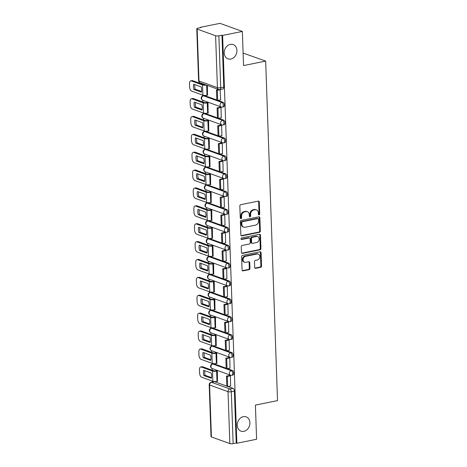 <?xml version="1.0" encoding="UTF-8"?>
<svg xmlns="http://www.w3.org/2000/svg" width="467" height="467" viewBox="0 0 467 467"><rect width="100%" height="100%" fill="white"/><g stroke="black" fill="none" stroke-linecap="round" stroke-linejoin="round"><path stroke-width="0.7" d="M259.074 214.931A0.817 0.66 109.9 0 0 259.728 214.003L259.313 202.048A1.167 0.946 109.9 0 0 258.298 201.119L240.774 204.674A1.167 0.946 109.9 0 0 239.84 205.994L240.26 217.949A0.817 0.66 109.9 0 0 241.62 217.675L241.567 216.128A3.73 3.03 109.9 0 1 244.556 211.895L246.016 211.598A3.73 3.03 109.9 0 1 247.411 211.691A3.73 3.03 109.9 0 1 249.261 214.569L249.314 216.116A0.817 0.66 109.9 0 0 250.674 215.836L250.621 214.289A3.73 3.03 109.9 0 1 253.61 210.062L255.07 209.765A3.73 3.03 109.9 0 1 256.465 209.858A3.73 3.03 109.9 0 1 258.309 212.73L258.368 214.277A0.817 0.66 109.9 0 0 259.074 214.931M258.485 214.68A0.817 0.66 109.9 0 0 259.08 213.769L258.66 201.814A1.167 0.946 109.9 0 0 258.379 201.108M240.377 218.346A0.817 0.66 109.9 0 0 240.972 217.435L240.919 215.888L241.567 216.128M249.431 216.513A0.817 0.66 109.9 0 0 250.026 215.602L249.968 214.055L250.621 214.289M243.319 416.675A7.6 6.17 109.9 0 0 237.335 423.592A7.6 6.17 109.9 0 0 240.995 431.152A7.6 6.17 109.9 0 0 243.832 431.345A7.6 6.17 109.9 0 0 249.816 424.427A7.6 6.17 109.9 0 0 246.156 416.862A7.6 6.17 109.9 0 0 243.319 416.675M230.319 44.371A7.6 6.17 109.9 0 0 224.335 51.288A7.6 6.17 109.9 0 0 227.989 58.854A7.6 6.17 109.9 0 0 230.832 59.04A7.6 6.17 109.9 0 0 236.816 52.123A7.6 6.17 109.9 0 0 233.156 44.558A7.6 6.17 109.9 0 0 230.319 44.371M226.186 368.218L213.944 363.793A2.376 1.243 -101.5 0 0 213.553 363.758L212.462 363.98A2.376 1.243 78.5 0 1 212.853 364.015L231.293 370.675A2.376 1.243 78.5 0 1 232.648 373.086A2.376 1.243 78.5 0 1 231.848 375.299L232.934 375.077A2.376 1.243 -101.5 0 0 233.739 372.864A2.376 1.243 -101.5 0 0 232.385 370.459L231.293 370.675A2.376 1.926 -70.1 0 0 229.39 373.372A2.376 1.926 -70.1 0 0 230.57 375.205A2.376 2.376 0 0 0 231.848 375.299M225.561 350.338L213.32 345.913A2.376 1.243 -101.5 0 0 212.929 345.878L211.837 346.1A2.376 1.243 78.5 0 1 212.228 346.135L230.669 352.795A2.376 1.243 78.5 0 1 232.023 355.2A2.376 1.243 78.5 0 1 231.223 357.418L232.315 357.197A2.376 1.243 -101.5 0 0 233.115 354.978A2.376 1.243 -101.5 0 0 231.76 352.573L230.669 352.795A2.376 1.926 -70.1 0 0 228.766 355.492A2.376 1.926 -70.1 0 0 229.945 357.325A2.376 2.376 0 0 0 231.223 357.418M224.936 332.451L212.695 328.032A2.376 1.243 -101.5 0 0 212.304 327.997L211.212 328.213A2.376 1.243 78.5 0 1 211.604 328.248L230.044 334.915A2.376 1.243 78.5 0 1 231.398 337.32A2.376 1.243 78.5 0 1 230.599 339.532L231.69 339.316A2.376 1.243 -101.5 0 0 232.49 337.098A2.376 1.243 -101.5 0 0 231.136 334.693L230.044 334.915A2.376 1.926 -70.1 0 0 228.141 337.612A2.376 1.926 -70.1 0 0 229.32 339.439A2.376 2.376 0 0 0 230.599 339.532M224.312 314.571L212.071 310.146A2.376 1.243 -101.5 0 0 211.679 310.111L210.588 310.333A2.376 1.243 78.5 0 1 210.979 310.368L229.42 317.035A2.376 1.243 78.5 0 1 230.774 319.44A2.376 1.243 78.5 0 1 229.974 321.652L231.066 321.43A2.376 1.243 -101.5 0 0 231.865 319.218A2.376 1.243 -101.5 0 0 230.511 316.813L229.42 317.035A2.376 1.926 -70.1 0 0 227.517 319.726A2.376 1.926 -70.1 0 0 228.696 321.559A2.376 2.376 0 0 0 229.974 321.652M223.687 296.691L211.446 292.266A2.376 1.243 -101.5 0 0 211.055 292.231L209.963 292.453A2.376 1.243 78.5 0 1 210.354 292.488L228.795 299.154A2.376 1.243 78.5 0 1 230.149 301.559A2.376 1.243 78.5 0 1 229.35 303.772L230.441 303.55A2.376 1.243 -101.5 0 0 231.241 301.338A2.376 1.243 -101.5 0 0 229.887 298.933L228.795 299.154A2.376 1.926 -70.1 0 0 226.892 301.845A2.376 1.926 -70.1 0 0 228.071 303.678A2.376 2.376 0 0 0 229.35 303.772M223.063 278.811L210.821 274.386A2.376 1.243 -101.5 0 0 210.43 274.351L209.339 274.573A2.376 1.243 78.5 0 1 209.73 274.608L228.17 281.268A2.376 1.243 78.5 0 1 229.525 283.679A2.376 1.243 78.5 0 1 228.725 285.892L229.817 285.67A2.376 1.243 -101.5 0 0 230.616 283.457A2.376 1.243 -101.5 0 0 229.262 281.046L228.17 281.268A2.376 1.926 -70.1 0 0 226.267 283.965A2.376 1.926 -70.1 0 0 227.447 285.798A2.376 2.376 0 0 0 228.725 285.892M222.438 260.93L210.197 256.506A2.376 1.243 -101.5 0 0 209.806 256.471L208.714 256.692A2.376 1.243 78.5 0 1 209.105 256.727L227.546 263.388A2.376 1.243 78.5 0 1 228.9 265.793A2.376 1.243 78.5 0 1 228.1 268.011L229.192 267.789A2.376 1.243 -101.5 0 0 229.992 265.571A2.376 1.243 -101.5 0 0 228.637 263.166L227.546 263.388A2.376 1.926 -70.1 0 0 225.643 266.085A2.376 1.926 -70.1 0 0 226.822 267.912A2.376 2.376 0 0 0 228.1 268.011M221.813 243.044L209.572 238.619A2.376 1.243 -101.5 0 0 209.181 238.59L208.089 238.806A2.376 1.243 78.5 0 1 208.48 238.841L226.921 245.508A2.376 1.243 78.5 0 1 228.281 247.913A2.376 1.243 78.5 0 1 227.476 250.125L228.567 249.903A2.376 1.243 -101.5 0 0 229.367 247.691A2.376 1.243 -101.5 0 0 228.013 245.286L226.921 245.508A2.376 1.926 -70.1 0 0 225.018 248.199A2.376 1.926 -70.1 0 0 226.197 250.032A2.376 2.376 0 0 0 227.476 250.125M221.189 225.164L208.947 220.739A2.376 1.243 -101.5 0 0 208.556 220.704L207.465 220.926A2.376 1.243 78.5 0 1 207.856 220.961L226.297 227.627A2.376 1.243 78.5 0 1 227.657 230.033A2.376 1.243 78.5 0 1 226.851 232.245L227.943 232.023A2.376 1.243 -101.5 0 0 228.742 229.811A2.376 1.243 -101.5 0 0 227.388 227.406L226.297 227.627A2.376 1.926 -70.1 0 0 224.393 230.319A2.376 1.926 -70.1 0 0 225.573 232.152A2.376 2.376 0 0 0 226.851 232.245M220.564 207.284L208.323 202.859A2.376 1.243 -101.5 0 0 207.932 202.824L206.84 203.046A2.376 1.243 78.5 0 1 207.231 203.081L225.672 209.741A2.376 1.243 78.5 0 1 227.032 212.152A2.376 1.243 78.5 0 1 226.226 214.365L227.318 214.143A2.376 1.243 -101.5 0 0 228.118 211.93A2.376 1.243 -101.5 0 0 226.764 209.525L225.672 209.741A2.376 1.926 -70.1 0 0 223.769 212.438A2.376 1.926 -70.1 0 0 224.948 214.271A2.376 2.376 0 0 0 226.226 214.365M219.939 189.404L207.698 184.979A2.376 1.243 -101.5 0 0 207.307 184.944L206.216 185.165A2.376 1.243 78.5 0 1 206.607 185.201L225.047 191.861A2.376 1.243 78.5 0 1 226.407 194.266A2.376 1.243 78.5 0 1 225.602 196.484L226.693 196.263A2.376 1.243 -101.5 0 0 227.493 194.05A2.376 1.243 -101.5 0 0 226.139 191.639L225.047 191.861A2.376 1.926 -70.1 0 0 223.144 194.558A2.376 1.926 -70.1 0 0 224.323 196.391A2.376 2.376 0 0 0 225.602 196.484M219.321 171.517L207.074 167.098A2.376 1.243 -101.5 0 0 206.683 167.063L205.591 167.285A2.376 1.243 78.5 0 1 205.982 167.314L224.423 173.981A2.376 1.243 78.5 0 1 225.783 176.386A2.376 1.243 78.5 0 1 224.977 178.598L226.069 178.382A2.376 1.243 -101.5 0 0 226.874 176.164A2.376 1.243 -101.5 0 0 225.514 173.759L224.423 173.981A2.376 1.926 -70.1 0 0 222.52 176.678A2.376 1.926 -70.1 0 0 223.699 178.505A2.376 2.376 0 0 0 224.977 178.598M218.696 153.637L206.449 149.212A2.376 1.243 -101.5 0 0 206.058 149.177L204.966 149.399A2.376 1.243 78.5 0 1 205.357 149.434L223.798 156.101A2.376 1.243 78.5 0 1 225.158 158.506A2.376 1.243 78.5 0 1 224.353 160.718L225.444 160.496A2.376 1.243 -101.5 0 0 226.25 158.284A2.376 1.243 -101.5 0 0 224.89 155.879L223.798 156.101A2.376 1.926 -70.1 0 0 221.895 158.792A2.376 1.926 -70.1 0 0 223.074 160.625A2.376 2.376 0 0 0 224.353 160.718M218.071 135.757L205.824 131.332A2.376 1.243 -101.5 0 0 205.433 131.297L204.342 131.519A2.376 1.243 78.5 0 1 204.739 131.554L223.173 138.22A2.376 1.243 78.5 0 1 224.534 140.625A2.376 1.243 78.5 0 1 223.728 142.838L224.82 142.616A2.376 1.243 -101.5 0 0 225.625 140.404A2.376 1.243 -101.5 0 0 224.265 137.999L223.173 138.22A2.376 1.926 -70.1 0 0 221.27 140.911A2.376 1.926 -70.1 0 0 222.45 142.744A2.376 2.376 0 0 0 223.728 142.838M217.447 117.877L205.2 113.452A2.376 1.243 -101.5 0 0 204.809 113.417L203.717 113.639A2.376 1.243 78.5 0 1 204.114 113.674L222.555 120.334A2.376 1.243 78.5 0 1 223.909 122.745A2.376 1.243 78.5 0 1 223.103 124.958L224.195 124.736A2.376 1.243 -101.5 0 0 225.001 122.523A2.376 1.243 -101.5 0 0 223.64 120.118L222.555 120.334A2.376 1.926 -70.1 0 0 220.646 123.031A2.376 1.926 -70.1 0 0 221.825 124.864A2.376 2.376 0 0 0 223.103 124.958M216.822 99.996L204.575 95.572A2.376 1.243 -101.5 0 0 204.184 95.537L203.092 95.758A2.376 1.243 78.5 0 1 203.489 95.793L221.93 102.454A2.376 1.243 78.5 0 1 223.284 104.859A2.376 1.243 78.5 0 1 222.479 107.077L223.57 106.855A2.376 1.243 -101.5 0 0 224.376 104.637A2.376 1.243 -101.5 0 0 223.016 102.232L221.93 102.454A2.376 1.926 -70.1 0 0 220.021 105.151A2.376 1.926 -70.1 0 0 221.2 106.978A2.376 2.376 0 0 0 222.479 107.077M254.684 267.404A1.167 0.946 109.9 0 0 255.694 268.332L260.609 267.334A1.167 0.946 109.9 0 0 261.543 266.015L261.082 252.735A1.167 0.946 109.9 0 0 260.066 251.806L242.548 255.361A1.167 0.946 109.9 0 0 241.614 256.681L242.075 269.961A1.167 0.946 109.9 0 0 243.091 270.883L249.028 269.681A1.167 0.946 109.9 0 0 249.962 268.362L249.763 262.676A1.167 0.946 109.9 0 0 248.748 261.748L245.805 262.349A3.117 2.533 109.9 0 1 244.638 262.267A3.117 2.533 109.9 0 1 243.138 259.167A3.117 2.533 109.9 0 1 245.595 256.33L257.13 253.99A3.117 2.533 109.9 0 1 258.292 254.066A3.117 2.533 109.9 0 1 259.792 257.171A3.117 2.533 109.9 0 1 257.34 260.008L255.42 260.399A1.167 0.946 109.9 0 0 254.486 261.724L254.684 267.404M215.602 35.743L197.162 29.082A2.376 0.613 -2 0 1 196.77 28.761A2.376 0.613 -2 0 1 197.845 28.207L200.915 27.582L200.267 27.349L220.004 23.35L242.35 31.429L243.546 65.584L265.659 61.101L277.515 400.622L255.402 405.105L256.593 439.26L236.857 443.265L222.613 35.428L221.965 35.188L218.889 35.813L220.704 87.738A2.376 1.243 78.5 0 1 219.869 89.594L222.946 88.975A2.376 1.243 78.5 0 0 223.775 87.113L220.704 87.738A2.376 0.613 -2 0 1 217.418 87.668L215.602 35.743A2.376 0.613 -2 0 0 218.889 35.813M242.35 31.429L222.613 35.428M259.389 232.344A1.167 0.946 109.9 0 0 260.323 231.019L259.862 217.745A1.167 0.946 109.9 0 0 258.846 216.816L241.322 220.366A1.167 0.946 109.9 0 0 240.388 221.691L240.855 234.965A1.167 0.946 109.9 0 0 241.865 235.893L259.389 232.344L258.736 232.111A1.167 0.946 109.9 0 0 259.67 230.786L259.208 217.511A1.167 0.946 109.9 0 0 258.928 216.805M260.469 235.24L260.936 248.514A1.167 0.946 109.9 0 1 260.002 249.839L242.478 253.388A1.167 0.946 109.9 0 1 241.462 252.46L241.264 246.78A1.167 0.946 109.9 0 1 242.198 245.461L249.308 244.019A1.167 0.946 109.9 0 0 250.242 242.694L250.108 238.929A1.167 0.946 109.9 0 0 249.098 238.001L241.696 239.495A0.817 0.66 109.9 0 1 241.643 237.925L259.459 234.311A1.167 0.946 109.9 0 1 260.469 235.24L259.821 235.006L260.282 248.281L260.936 248.514M214.569 381.673L211.493 382.298A2.376 1.243 78.5 0 0 211.102 382.263L214.178 381.638A2.376 1.243 78.5 0 1 214.569 381.673L226.81 386.098M228.03 386.542L233.01 388.34L229.933 388.958A2.376 1.243 78.5 0 1 231.317 391.725L233.132 443.65A2.376 0.613 178 0 1 229.846 443.58L211.405 436.919A2.376 0.613 178 0 1 211.014 436.598L209.198 384.674A2.376 0.613 178 0 0 209.59 384.995L211.405 436.919M200.267 27.349L200.279 27.716M202.229 83.587L202.246 84.136M202.631 95.075L202.66 95.887M202.812 100.335L202.871 102.016M203.256 112.956L203.285 113.773M203.437 118.215L203.495 119.896M203.881 130.836L203.91 131.653M204.061 136.101L204.12 137.777M204.505 148.716L204.534 149.533M204.686 153.982L204.744 155.663M205.13 166.596L205.159 167.414M205.311 171.862L205.369 173.543M205.754 184.483L205.784 185.3M205.935 189.742L205.994 191.423M206.379 202.363L206.408 203.18M206.56 207.628L206.618 209.304M207.004 220.243L207.027 221.06M207.185 225.508L207.243 227.184M207.628 238.123L207.652 238.941M207.809 243.389L207.868 245.07M208.253 256.004L208.276 256.821M208.434 261.269L208.492 262.95M208.877 273.89L208.901 274.707M209.058 279.149L209.117 280.83M209.496 291.77L209.525 292.587M209.683 297.035L209.741 298.711M210.121 309.65L210.15 310.467M210.308 314.916L210.366 316.597M210.745 327.53L210.775 328.348M210.932 332.796L210.991 334.477M211.37 345.417L211.399 346.228M211.557 350.676L211.615 352.357M211.995 363.297L212.024 364.114M212.181 368.562L212.24 370.238M212.619 381.177L212.648 381.948M243.109 53.069L265.659 61.101M236.857 443.265L236.209 443.025L233.132 443.65M207.488 95.151L207.377 85.449M220.646 99.909L220.15 89.541M221.27 117.789L221.014 107.509L220.045 107.287M208.113 113.032L207.984 102.798L207.009 102.501M221.895 135.669L221.638 125.389L220.669 125.168M208.737 130.912L208.609 120.679L207.634 120.387M222.52 153.55L222.263 143.27L221.294 143.048M209.362 148.792L209.234 138.565L208.259 138.267M223.144 171.43L222.887 161.156L221.913 160.928M209.987 166.678L209.858 156.445L208.883 156.147M223.769 189.316L223.512 179.036L222.537 178.814M210.605 184.558L210.483 174.325L209.508 174.028M224.393 207.196L224.137 196.916L223.162 196.695M211.23 202.439L211.107 192.206L210.132 191.914M225.018 225.076L224.761 214.797L223.786 214.575M211.855 220.319L211.732 210.086L210.751 209.794M225.643 242.957L225.386 232.677L224.411 232.455M212.479 238.199L212.357 227.972L211.376 227.674M226.267 260.843L226.01 250.563L225.036 250.335M213.104 256.085L212.981 245.852L212 245.554M226.892 278.723L226.635 268.443L225.66 268.221M213.728 273.966L213.6 263.732L212.625 263.435M227.517 296.603L227.26 286.324L226.285 286.102M214.353 291.846L214.225 281.613L213.25 281.321M228.141 314.484L227.884 304.204L226.909 303.982M214.978 309.726L214.849 299.493L213.874 299.201M228.766 332.364L228.509 322.084L227.534 321.862M215.602 327.612L215.474 317.379L214.499 317.081M229.39 350.25L229.134 339.97L228.159 339.743M216.227 345.492L216.098 335.259L215.124 334.962M230.015 368.13L229.758 357.85L228.783 357.629M216.851 363.373L216.723 353.14L215.748 352.842M230.64 386.011L230.383 375.731L229.408 375.509M217.476 381.253L217.348 371.02L216.373 370.728M227.406 368.656L232.385 370.459M226.781 350.775L231.76 352.573M226.156 332.895L231.136 334.693M225.532 315.015L230.511 316.813M224.907 297.129L229.887 298.933M224.283 279.248L229.262 281.046M223.658 261.368L228.637 263.166M223.033 243.488L228.013 245.286M222.409 225.608L227.388 227.406M221.784 207.722L226.764 209.525M221.16 189.841L226.139 191.639M220.535 171.961L225.514 173.759M219.91 154.081L224.89 155.879M219.292 136.201L224.265 137.999M218.667 118.314L223.64 120.118M218.042 100.434L223.016 102.232M236.209 443.025L234.393 391.101A2.376 1.243 -101.5 0 0 233.01 388.34M221.965 35.188L223.775 87.113M256.465 209.858L255.811 209.619A3.73 3.03 109.9 0 0 254.422 209.531L255.07 209.765M249.968 214.055A3.73 3.03 109.9 0 1 252.956 209.823L254.422 209.531M247.411 211.691L246.757 211.458A3.73 3.03 109.9 0 0 245.368 211.364L246.016 211.598M240.919 215.888A3.73 3.03 109.9 0 1 243.908 211.656L245.368 211.364M241.135 235.672A1.167 0.946 109.9 0 0 241.217 235.66L258.736 232.111M258.537 219.257A0.817 0.66 109.9 0 0 257.831 218.609L242.449 221.726A0.817 0.66 109.9 0 0 241.795 222.654L241.853 224.283A3.73 3.03 109.9 0 0 243.698 227.16A3.73 3.03 109.9 0 0 245.093 227.254L255.607 225.123A3.73 3.03 109.9 0 0 258.595 220.891L258.537 219.257M258.134 218.632L257.486 218.393A0.817 0.66 109.9 0 0 257.177 218.375L257.831 218.609M243.698 227.16L243.05 226.921A3.73 3.03 109.9 0 1 241.2 224.049L241.147 222.415A0.817 0.66 109.9 0 1 241.801 221.492L257.177 218.375M241.743 253.167A1.167 0.946 109.9 0 0 241.824 253.155L259.348 249.606A1.167 0.946 109.9 0 0 260.282 248.281M249.53 238.03L248.882 237.791A1.167 0.946 109.9 0 0 248.444 237.761L241.112 239.25M256.681 242.525A3.117 2.533 109.9 0 0 259.132 239.688A3.117 2.533 109.9 0 0 257.632 236.582A3.117 2.533 109.9 0 0 256.471 236.506L252.408 237.329A1.167 0.946 109.9 0 0 251.474 238.649L251.602 242.42A1.167 0.946 109.9 0 0 252.618 243.348L256.681 242.525M257.632 236.582L256.984 236.349A3.117 2.533 109.9 0 0 255.817 236.267L256.471 236.506M252.18 243.319L251.532 243.085A1.167 0.946 109.9 0 1 250.954 242.186L250.82 238.415A1.167 0.946 109.9 0 1 251.754 237.09L255.817 236.267M259.821 235.006A1.167 0.946 109.9 0 0 259.541 234.3M258.292 254.066L257.644 253.832A3.117 2.533 109.9 0 0 256.476 253.756L257.13 253.99M244.638 262.267L243.99 262.034A3.117 2.533 109.9 0 1 242.49 258.934A3.117 2.533 109.9 0 1 244.942 256.091L256.476 253.756M242.355 270.662A1.167 0.946 109.9 0 0 242.437 270.65L248.374 269.447A1.167 0.946 109.9 0 0 249.308 268.122L249.109 262.442A1.167 0.946 109.9 0 0 248.829 261.736M254.959 268.111A1.167 0.946 109.9 0 0 255.04 268.093L259.961 267.101A1.167 0.946 109.9 0 0 260.895 265.776L260.428 252.501A1.167 0.946 109.9 0 0 260.148 251.795M201.598 89.664A7.361 3.853 -101.5 0 0 201.219 86.92L193.647 84.188A7.361 3.853 78.5 0 0 193.834 89.46L201.4 92.197A7.361 3.853 -101.5 0 0 201.598 89.664M218.725 89.547L216.472 90.003L216.828 100.201L217.675 100.51L217.318 90.306L220.395 89.682M217.675 100.51L220.751 99.885M216.472 90.003L217.318 90.306M205.538 84.784A1.424 0.368 178 0 1 203.816 84.702L192.608 80.651L191.318 80.914A3.561 1.862 -101.5 0 0 190.734 80.861A3.561 1.862 -101.5 0 0 189.485 83.646L189.602 86.967A3.561 1.862 -101.5 0 0 191.674 91.112L202.882 95.163A2.965 0.765 -2 0 0 206.992 95.25L207.716 95.105M191.318 80.914L202.526 84.965A2.965 0.765 -2 0 0 206.396 85.093M201.516 91.509L195.124 89.197A7.361 3.853 78.5 0 1 194.821 84.609M190.734 80.861L192.019 80.598A3.561 1.862 78.5 0 1 192.608 80.651M195.124 89.197L193.834 89.46M202.223 107.544A7.361 3.853 -101.5 0 0 201.843 104.806L194.272 102.069A7.361 3.853 78.5 0 0 194.459 107.34L202.024 110.078A7.361 3.853 -101.5 0 0 202.223 107.544M207.109 102.483L206.414 102.623A1.424 0.368 178 0 1 204.441 102.582L193.233 98.531L191.943 98.794L203.151 102.845A2.965 0.765 -2 0 0 207.26 102.933L207.955 102.787M220.272 107.241L217.097 107.883L217.453 118.087L218.299 118.39L217.943 108.186L221.019 107.568M218.299 118.39L221.376 117.766M217.097 107.883L217.943 108.186M191.943 98.794A3.561 1.862 -101.5 0 0 191.353 98.741A3.561 1.862 -101.5 0 0 190.11 101.526L190.227 104.847A3.561 1.862 -101.5 0 0 192.299 108.998L203.507 113.043A2.965 0.765 -2 0 0 207.617 113.131L208.34 112.985M202.141 109.389L195.743 107.077A7.361 3.853 78.5 0 1 195.445 102.495M191.353 98.741L192.643 98.479A3.561 1.862 78.5 0 1 193.233 98.531M195.743 107.077L194.459 107.34M202.847 125.425A7.361 3.853 -101.5 0 0 202.468 122.687L194.897 119.949A7.361 3.853 78.5 0 0 195.083 125.22L202.649 127.958A7.361 3.853 -101.5 0 0 202.847 125.425M207.733 120.363L207.039 120.504A1.424 0.368 178 0 1 205.066 120.463L193.858 116.411L192.567 116.674L203.775 120.725A2.965 0.765 -2 0 0 207.885 120.813L208.58 120.673M220.897 125.121L217.721 125.763L218.077 135.967L218.924 136.271L218.568 126.072L221.644 125.448M218.924 136.271L222 135.652M217.721 125.763L218.568 126.072M192.567 116.674A3.561 1.862 -101.5 0 0 191.978 116.622A3.561 1.862 -101.5 0 0 190.734 119.406L190.851 122.733A3.561 1.862 -101.5 0 0 192.924 126.878L204.132 130.929A2.965 0.765 -2 0 0 208.241 131.011L208.965 130.865M202.766 127.275L196.368 124.963A7.361 3.853 78.5 0 1 196.07 120.375M191.978 116.622L193.268 116.359A3.561 1.862 78.5 0 1 193.858 116.411M196.368 124.963L195.083 125.22M203.472 143.305A7.361 3.853 -101.5 0 0 203.092 140.567L195.521 137.829A7.361 3.853 78.5 0 0 195.708 143.106L203.273 145.838A7.361 3.853 -101.5 0 0 203.472 143.305M208.358 138.244L207.663 138.39A1.424 0.368 178 0 1 205.69 138.343L194.482 134.298L193.192 134.554L204.4 138.606A2.965 0.765 -2 0 0 208.51 138.693L209.204 138.553M221.521 143.001L218.346 143.643L218.702 153.847L219.548 154.151L219.192 143.953L222.269 143.328M219.548 154.151L222.625 153.532M218.346 143.643L219.192 143.953M193.192 134.554A3.561 1.862 -101.5 0 0 192.602 134.502A3.561 1.862 -101.5 0 0 191.359 137.286L191.476 140.614A3.561 1.862 -101.5 0 0 193.548 144.758L204.756 148.81A2.965 0.765 -2 0 0 208.866 148.897L209.59 148.745M203.39 145.155L196.992 142.844A7.361 3.853 78.5 0 1 196.695 138.255M192.602 134.502L193.893 134.245A3.561 1.862 78.5 0 1 194.482 134.298M196.992 142.844L195.708 143.106M204.097 161.191A7.361 3.853 -101.5 0 0 203.717 158.447L196.146 155.715A7.361 3.853 78.5 0 0 196.333 160.987L203.898 163.719A7.361 3.853 -101.5 0 0 204.097 161.191M208.982 156.13L208.288 156.27A1.424 0.368 178 0 1 206.315 156.229L195.107 152.178L193.817 152.44L205.025 156.486A2.965 0.765 -2 0 0 209.134 156.573L209.829 156.433M222.146 160.882L218.97 161.529L219.327 171.728L220.173 172.037L219.817 161.833L222.887 161.208M220.173 172.037L223.249 171.412M218.97 161.529L219.817 161.833M193.817 152.44A3.561 1.862 -101.5 0 0 193.227 152.388A3.561 1.862 -101.5 0 0 191.984 155.172L192.1 158.494A3.561 1.862 -101.5 0 0 194.173 162.639L205.381 166.69A2.965 0.765 -2 0 0 209.49 166.777L210.214 166.631M204.015 163.036L197.617 160.724A7.361 3.853 78.5 0 1 197.319 156.136M193.227 152.388L194.517 152.125A3.561 1.862 78.5 0 1 195.107 152.178M197.617 160.724L196.333 160.987M204.721 179.071A7.361 3.853 -101.5 0 0 204.342 176.328L196.77 173.596A7.361 3.853 78.5 0 0 196.957 178.867L204.523 181.605A7.361 3.853 -101.5 0 0 204.721 179.071M209.607 174.01L208.912 174.15A1.424 0.368 178 0 1 206.939 174.109L195.731 170.058L194.441 170.321L205.649 174.372A2.965 0.765 -2 0 0 209.759 174.454L210.454 174.314M222.771 178.768L219.595 179.41L219.951 189.608L220.798 189.917L220.442 179.713L223.512 179.095M220.798 189.917L223.868 189.293M219.595 179.41L220.442 179.713M194.441 170.321A3.561 1.862 -101.5 0 0 193.852 170.268A3.561 1.862 -101.5 0 0 192.608 173.053L192.725 176.374A3.561 1.862 -101.5 0 0 194.797 180.519L206.005 184.57A2.965 0.765 -2 0 0 210.115 184.658L210.839 184.512M204.639 180.916L198.242 178.604A7.361 3.853 78.5 0 1 197.944 174.016M193.852 170.268L195.142 170.006A3.561 1.862 78.5 0 1 195.731 170.058M198.242 178.604L196.957 178.867M205.346 196.951A7.361 3.853 -101.5 0 0 204.96 194.214L197.395 191.476A7.361 3.853 78.5 0 0 197.576 196.747L205.147 199.485A7.361 3.853 -101.5 0 0 205.346 196.951M210.232 191.89L209.537 192.03A1.424 0.368 178 0 1 207.564 191.99L196.356 187.938L195.066 188.201L206.274 192.252A2.965 0.765 -2 0 0 210.383 192.34L211.078 192.194M223.395 196.648L220.22 197.29L220.576 207.494L221.422 207.797L221.066 197.599L224.137 196.975M221.422 207.797L224.493 207.173M220.22 197.29L221.066 197.599M195.066 188.201A3.561 1.862 -101.5 0 0 194.476 188.148A3.561 1.862 -101.5 0 0 193.233 190.933L193.35 194.26A3.561 1.862 -101.5 0 0 195.422 198.405L206.63 202.45A2.965 0.765 -2 0 0 210.74 202.538L211.463 202.392M205.264 198.796L198.866 196.49A7.361 3.853 78.5 0 1 198.568 191.902M194.476 188.148L195.766 187.886A3.561 1.862 78.5 0 1 196.356 187.938M198.866 196.49L197.576 196.747M205.97 214.832A7.361 3.853 -101.5 0 0 205.585 212.094L198.02 209.356A7.361 3.853 78.5 0 0 198.201 214.633L205.772 217.365A7.361 3.853 -101.5 0 0 205.97 214.832M210.856 209.771L210.162 209.911A1.424 0.368 178 0 1 208.189 209.87L196.981 205.819L195.691 206.081L206.899 210.132A2.965 0.765 -2 0 0 211.008 210.22L211.703 210.08M224.014 214.528L220.844 215.17L221.2 225.374L222.047 225.678L221.691 215.48L224.761 214.855M222.047 225.678L225.117 225.059M220.844 215.17L221.691 215.48M195.691 206.081A3.561 1.862 -101.5 0 0 195.101 206.029A3.561 1.862 -101.5 0 0 193.858 208.813L193.968 212.141A3.561 1.862 -101.5 0 0 196.047 216.285L207.255 220.336A2.965 0.765 -2 0 0 211.364 220.418L212.082 220.272M205.889 216.682L199.491 214.371A7.361 3.853 78.5 0 1 199.193 209.782M195.101 206.029L196.391 205.772A3.561 1.862 78.5 0 1 196.981 205.819M199.491 214.371L198.201 214.633M206.595 232.712A7.361 3.853 -101.5 0 0 206.21 229.974L198.644 227.236A7.361 3.853 78.5 0 0 198.825 232.513L206.396 235.245A7.361 3.853 -101.5 0 0 206.595 232.712M211.481 227.651L210.786 227.797A1.424 0.368 178 0 1 208.813 227.756L197.605 223.705L196.315 223.962L207.523 228.013A2.965 0.765 -2 0 0 211.633 228.1L212.327 227.96M224.639 232.408L221.469 233.051L221.825 243.254L222.671 243.564L222.315 233.36L225.386 232.735M222.671 243.564L225.742 242.939M221.469 233.051L222.315 233.36M196.315 223.962A3.561 1.862 -101.5 0 0 195.726 223.915A3.561 1.862 -101.5 0 0 194.482 226.699L194.593 230.021A3.561 1.862 -101.5 0 0 196.671 234.165L207.879 238.217A2.965 0.765 -2 0 0 211.989 238.304L212.707 238.158M206.513 234.562L200.115 232.251A7.361 3.853 78.5 0 1 199.818 227.662M195.726 223.915L197.016 223.652A3.561 1.862 78.5 0 1 197.605 223.705M200.115 232.251L198.825 232.513M207.22 250.598A7.361 3.853 -101.5 0 0 206.834 247.854L199.269 245.122A7.361 3.853 78.5 0 0 199.45 250.394L207.021 253.126A7.361 3.853 -101.5 0 0 207.22 250.598M212.106 245.537L211.405 245.677A1.424 0.368 178 0 1 209.438 245.636L198.23 241.585L196.94 241.848L208.148 245.893A2.965 0.765 -2 0 0 212.257 245.981L212.952 245.84M225.263 250.289L222.094 250.937L222.45 261.135L223.296 261.444L222.94 251.24L226.01 250.616M223.296 261.444L226.367 260.82M222.094 250.937L222.94 251.24M196.94 241.848A3.561 1.862 -101.5 0 0 196.35 241.795A3.561 1.862 -101.5 0 0 195.107 244.58L195.218 247.901A3.561 1.862 -101.5 0 0 197.296 252.046L208.504 256.097A2.965 0.765 -2 0 0 212.613 256.185L213.331 256.039M207.138 252.443L200.74 250.131A7.361 3.853 78.5 0 1 200.442 245.543M196.35 241.795L197.64 241.532A3.561 1.862 78.5 0 1 198.23 241.585M200.74 250.131L199.45 250.394M207.844 268.478A7.361 3.853 -101.5 0 0 207.459 265.735L199.894 263.003A7.361 3.853 78.5 0 0 200.074 268.274L207.646 271.012A7.361 3.853 -101.5 0 0 207.844 268.478M212.73 263.417L212.03 263.557A1.424 0.368 178 0 1 210.062 263.516L198.854 259.465L197.564 259.728L208.772 263.779A2.965 0.765 -2 0 0 212.882 263.861L213.577 263.721M225.888 268.175L222.718 268.817L223.074 279.021L223.921 279.324L223.565 269.12L226.635 268.502M223.921 279.324L226.991 278.7M222.718 268.817L223.565 269.12M197.564 259.728A3.561 1.862 -101.5 0 0 196.975 259.675A3.561 1.862 -101.5 0 0 195.731 262.46L195.842 265.781A3.561 1.862 -101.5 0 0 197.92 269.926L209.128 273.977A2.965 0.765 -2 0 0 213.238 274.065L213.956 273.919M207.762 270.323L201.365 268.011A7.361 3.853 78.5 0 1 201.067 263.429M196.975 259.675L198.265 259.413A3.561 1.862 78.5 0 1 198.854 259.465M201.365 268.011L200.074 268.274M208.463 286.359A7.361 3.853 -101.5 0 0 208.084 283.621L200.518 280.883A7.361 3.853 78.5 0 0 200.699 286.154L208.27 288.892A7.361 3.853 -101.5 0 0 208.463 286.359M213.355 281.297L212.654 281.438A1.424 0.368 178 0 1 210.687 281.397L199.479 277.345L198.189 277.608L209.397 281.659A2.965 0.765 -2 0 0 213.507 281.747L214.201 281.607M226.513 286.055L223.343 286.697L223.699 296.901L224.545 297.205L224.189 287.007L227.26 286.382M224.545 297.205L227.616 296.58M223.343 286.697L224.189 287.007M198.189 277.608A3.561 1.862 -101.5 0 0 197.599 277.556A3.561 1.862 -101.5 0 0 196.35 280.34L196.467 283.667A3.561 1.862 -101.5 0 0 198.545 287.812L209.753 291.863A2.965 0.765 -2 0 0 213.863 291.945L214.581 291.799M208.387 288.209L201.989 285.897A7.361 3.853 78.5 0 1 201.691 281.309M197.599 277.556L198.889 277.293A3.561 1.862 78.5 0 1 199.479 277.345M201.989 285.897L200.699 286.154M209.088 304.239A7.361 3.853 -101.5 0 0 208.708 301.501L201.143 298.763A7.361 3.853 78.5 0 0 201.324 304.04L208.895 306.772A7.361 3.853 -101.5 0 0 209.088 304.239M213.979 299.178L213.279 299.318A1.424 0.368 178 0 1 211.312 299.277L200.104 295.232L198.814 295.488L210.022 299.54A2.965 0.765 -2 0 0 214.125 299.627L214.826 299.487M227.137 303.935L223.962 304.577L224.323 314.781L225.17 315.085L224.814 304.887L227.884 304.262M225.17 315.085L228.24 314.466M223.962 304.577L224.814 304.887M198.814 295.488A3.561 1.862 -101.5 0 0 198.224 295.436A3.561 1.862 -101.5 0 0 196.975 298.22L197.092 301.548A3.561 1.862 -101.5 0 0 199.17 305.692L210.378 309.744A2.965 0.765 -2 0 0 214.487 309.831L215.205 309.679M209.012 306.089L202.614 303.778A7.361 3.853 78.5 0 1 202.316 299.189M198.224 295.436L199.514 295.179A3.561 1.862 78.5 0 1 200.104 295.232M202.614 303.778L201.324 304.04M209.712 322.125A7.361 3.853 -101.5 0 0 209.333 319.381L201.767 316.649A7.361 3.853 78.5 0 0 201.948 321.921L209.52 324.653A7.361 3.853 -101.5 0 0 209.712 322.125M214.598 317.064L213.904 317.204A1.424 0.368 178 0 1 211.936 317.163L200.728 313.112L199.438 313.375L210.646 317.42A2.965 0.765 -2 0 0 214.75 317.507L215.45 317.367M227.762 321.816L224.586 322.463L224.942 332.662L225.794 332.971L225.438 322.767L228.509 322.142M225.794 332.971L228.865 332.346M224.586 322.463L225.438 322.767M199.438 313.375A3.561 1.862 -101.5 0 0 198.849 313.322A3.561 1.862 -101.5 0 0 197.599 316.106L197.716 319.428A3.561 1.862 -101.5 0 0 199.794 323.573L211.002 327.624A2.965 0.765 -2 0 0 215.106 327.711L215.83 327.565M209.636 323.97L203.238 321.658A7.361 3.853 78.5 0 1 202.941 317.07M198.849 313.322L200.139 313.059A3.561 1.862 78.5 0 1 200.728 313.112M203.238 321.658L201.948 321.921M210.337 340.005A7.361 3.853 -101.5 0 0 209.957 337.262L202.392 334.53A7.361 3.853 78.5 0 0 202.573 339.801L210.144 342.539A7.361 3.853 -101.5 0 0 210.337 340.005M215.223 334.944L214.528 335.084A1.424 0.368 178 0 1 212.561 335.043L201.353 330.992L200.063 331.255L211.271 335.306A2.965 0.765 -2 0 0 215.375 335.388L216.075 335.248M228.386 339.702L225.211 340.344L225.567 350.542L226.419 350.851L226.063 340.647L229.134 340.023M226.419 350.851L229.49 350.227M225.211 340.344L226.063 340.647M200.063 331.255A3.561 1.862 -101.5 0 0 199.473 331.202A3.561 1.862 -101.5 0 0 198.224 333.987L198.341 337.308A3.561 1.862 -101.5 0 0 200.419 341.453L211.627 345.504A2.965 0.765 -2 0 0 215.731 345.592L216.454 345.446M210.261 341.85L203.863 339.538A7.361 3.853 78.5 0 1 203.565 334.95M199.473 331.202L200.763 330.94A3.561 1.862 78.5 0 1 201.353 330.992M203.863 339.538L202.573 339.801M210.961 357.885A7.361 3.853 -101.5 0 0 210.582 355.148L203.017 352.41A7.361 3.853 78.5 0 0 203.198 357.681L210.769 360.419A7.361 3.853 -101.5 0 0 210.961 357.885M215.847 352.824L215.153 352.964A1.424 0.368 178 0 1 213.18 352.924L201.977 348.872L200.687 349.135L211.895 353.186A2.965 0.765 -2 0 0 215.999 353.274L216.7 353.128M229.011 357.582L225.835 358.224L226.191 368.428L227.044 368.732L226.688 358.528L229.758 357.909M227.044 368.732L230.114 368.107M225.835 358.224L226.688 358.528M200.687 349.135A3.561 1.862 -101.5 0 0 200.098 349.082A3.561 1.862 -101.5 0 0 198.849 351.867L198.965 355.189A3.561 1.862 -101.5 0 0 201.043 359.339L212.252 363.384A2.965 0.765 -2 0 0 216.355 363.472L217.079 363.326M210.886 359.73L204.488 357.418A7.361 3.853 78.5 0 1 204.19 352.836M200.098 349.082L201.388 348.82A3.561 1.862 78.5 0 1 201.977 348.872M204.488 357.418L203.198 357.681M211.586 375.766A7.361 3.853 -101.5 0 0 211.207 373.028L203.641 370.29A7.361 3.853 78.5 0 0 203.822 375.561L211.393 378.299A7.361 3.853 -101.5 0 0 211.586 375.766M216.472 370.705L215.777 370.845A1.424 0.368 178 0 1 213.804 370.804L202.602 366.753L201.312 367.015L212.52 371.067A2.965 0.765 -2 0 0 216.624 371.154L217.318 371.014M229.636 375.462L226.46 376.104L226.816 386.308L227.668 386.612L227.306 376.414L230.383 375.789M227.668 386.612L230.739 385.993M226.46 376.104L227.306 376.414M201.312 367.015A3.561 1.862 -101.5 0 0 200.722 366.963A3.561 1.862 -101.5 0 0 199.473 369.747L199.59 373.075A3.561 1.862 -101.5 0 0 201.668 377.219L212.876 381.27A2.965 0.765 -2 0 0 216.98 381.352L217.704 381.206M211.51 377.616L205.112 375.305A7.361 3.853 78.5 0 1 204.815 370.716M200.722 366.963L202.013 366.7A3.561 1.862 78.5 0 1 202.602 366.753M205.112 375.305L203.822 375.561M259.08 213.769L259.728 214.003M240.972 217.435L241.62 217.675M250.026 215.602L250.674 215.836M213.944 363.793L212.853 364.015A2.376 1.926 109.9 0 0 210.95 366.706A2.376 1.926 -70.1 0 0 212.129 368.539L230.57 375.205M213.32 345.913L212.228 346.135A2.376 1.926 109.9 0 0 210.325 348.826A2.376 1.926 -70.1 0 0 211.504 350.659L229.945 357.325M212.695 328.032L211.604 328.248A2.376 1.926 109.9 0 0 209.701 330.945A2.376 1.926 -70.1 0 0 210.88 332.778L229.32 339.439M212.071 310.146L210.979 310.368A2.376 1.926 109.9 0 0 209.076 313.065A2.376 1.926 -70.1 0 0 210.255 314.898L228.696 321.559M211.446 292.266L210.354 292.488A2.376 1.926 109.9 0 0 208.451 295.185A2.376 1.926 -70.1 0 0 209.63 297.012L228.071 303.678M210.821 274.386L209.73 274.608A2.376 1.926 109.9 0 0 207.827 277.299A2.376 1.926 -70.1 0 0 209.006 279.132L227.447 285.798M210.197 256.506L209.105 256.727A2.376 1.926 109.9 0 0 207.202 259.418A2.376 1.926 -70.1 0 0 208.381 261.251L226.822 267.912M209.572 238.619L208.48 238.841A2.376 1.926 109.9 0 0 206.577 241.538A2.376 1.926 -70.1 0 0 207.757 243.371L226.197 250.032M208.947 220.739L207.856 220.961A2.376 1.926 109.9 0 0 205.953 223.658A2.376 1.926 -70.1 0 0 207.132 225.485L225.573 232.152M208.323 202.859L207.231 203.081A2.376 1.926 109.9 0 0 205.328 205.772A2.376 1.926 -70.1 0 0 206.507 207.605L224.948 214.271M207.698 184.979L206.607 185.201A2.376 1.926 109.9 0 0 204.704 187.892A2.376 1.926 -70.1 0 0 205.883 189.725L224.323 196.391M207.074 167.098L205.982 167.314A2.376 1.926 109.9 0 0 204.079 170.011A2.376 1.926 -70.1 0 0 205.258 171.844L223.699 178.505M206.449 149.212L205.357 149.434A2.376 1.926 109.9 0 0 203.454 152.131A2.376 1.926 -70.1 0 0 204.634 153.964L223.074 160.625M205.824 131.332L204.739 131.554A2.376 1.926 109.9 0 0 202.83 134.251A2.376 1.926 -70.1 0 0 204.009 136.078L222.45 142.744M205.2 113.452L204.114 113.674A2.376 1.926 109.9 0 0 202.205 116.365A2.376 1.926 -70.1 0 0 203.384 118.198L221.825 124.864M204.575 95.572L203.489 95.793A2.376 1.926 109.9 0 0 201.581 98.484A2.376 1.926 -70.1 0 0 202.76 100.317L221.2 106.978M211.493 382.298L229.933 388.958A2.376 1.926 -70.1 0 0 228.03 391.655L209.59 384.995A2.376 1.926 -70.1 0 1 211.493 382.298M229.846 443.58L228.03 391.655A2.376 0.613 -2 0 0 231.317 391.725L234.393 391.101M197.162 29.082L198.977 81.007L217.418 87.668A2.376 1.926 109.9 0 0 218.591 89.501A2.376 2.376 0 0 0 219.869 89.594M200.15 82.84A2.376 1.926 109.9 0 1 198.977 81.007A2.376 0.613 178 0 1 198.586 80.686A2.376 2.376 0 0 0 200.15 82.84L218.591 89.501M252.956 209.823L253.61 210.062M243.908 211.656L244.556 211.895M258.66 201.814L259.313 202.048M241.217 235.66L241.865 235.893M259.208 217.511L259.862 217.745M259.67 230.786L260.323 231.019M241.801 221.492L242.449 221.726M241.147 222.415L241.795 222.654M241.2 224.049L241.853 224.283M259.348 249.606L260.002 249.839M241.824 253.155L242.478 253.388M248.444 237.761L249.098 238.001M241.147 239.297L241.696 239.495M251.754 237.09L252.408 237.329M250.82 238.415L251.474 238.649M250.954 242.186L251.602 242.42M244.942 256.091L245.595 256.33M249.109 262.442L249.763 262.676M249.308 268.122L249.962 268.362M248.374 269.447L249.028 269.681M242.437 270.65L243.091 270.883M260.428 252.501L261.082 252.735M260.895 265.776L261.543 266.015M259.961 267.101L260.609 267.334M255.04 268.093L255.694 268.332M206.992 95.25L206.642 85.181M202.882 95.163L202.526 84.965M207.617 113.131L207.26 102.933M203.507 113.043L203.151 102.845M208.241 131.011L207.885 120.813M204.132 130.929L203.775 120.725M208.866 148.897L208.51 138.693M204.756 148.81L204.4 138.606M209.49 166.777L209.134 156.573M205.381 166.69L205.025 156.486M210.115 184.658L209.759 174.454M206.005 184.57L205.649 174.372M210.74 202.538L210.383 192.34M206.63 202.45L206.274 192.252M211.364 220.418L211.008 210.22M207.255 220.336L206.899 210.132M211.989 238.304L211.633 228.1M207.879 238.217L207.523 228.013M212.613 256.185L212.257 245.981M208.504 256.097L208.148 245.893M213.238 274.065L212.882 263.861M209.128 273.977L208.772 263.779M213.863 291.945L213.507 281.747M209.753 291.863L209.397 281.659M214.487 309.831L214.125 299.627M210.378 309.744L210.022 299.54M215.106 327.711L214.75 317.507M211.002 327.624L210.646 317.42M215.731 345.592L215.375 335.388M211.627 345.504L211.271 335.306M216.355 363.472L215.999 353.274M212.252 363.384L211.895 353.186M216.98 381.352L216.624 371.154M212.876 381.27L212.52 371.067M203.092 95.758A2.376 2.376 0 0 0 202.76 100.317M203.717 113.639A2.376 2.376 0 0 0 203.384 118.198M204.342 131.519A2.376 2.376 0 0 0 204.009 136.078M204.966 149.399A2.376 2.376 0 0 0 204.634 153.964M205.591 167.285A2.376 2.376 0 0 0 205.258 171.844M206.216 185.165A2.376 2.376 0 0 0 205.883 189.725M206.84 203.046A2.376 2.376 0 0 0 206.507 207.605M207.465 220.926A2.376 2.376 0 0 0 207.132 225.485M208.089 238.806A2.376 2.376 0 0 0 207.757 243.371M208.714 256.692A2.376 2.376 0 0 0 208.381 261.251M209.339 274.573A2.376 2.376 0 0 0 209.006 279.132M209.963 292.453A2.376 2.376 0 0 0 209.63 297.012M210.588 310.333A2.376 2.376 0 0 0 210.255 314.898M211.212 328.213A2.376 2.376 0 0 0 210.88 332.778M211.837 346.1A2.376 2.376 0 0 0 211.504 350.659M212.462 363.98A2.376 2.376 0 0 0 212.129 368.539M211.102 382.263A2.376 2.376 0 0 0 209.198 384.674M196.77 28.761L198.586 80.686"/></g></svg>
